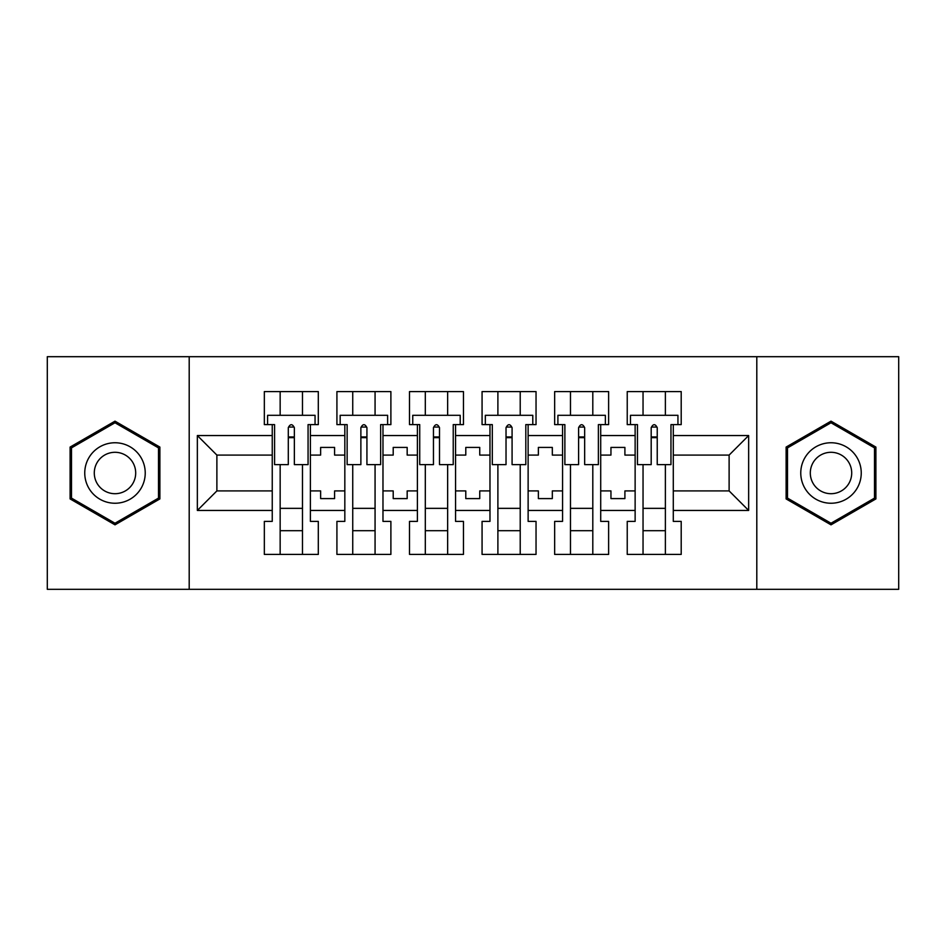 <?xml version="1.0" encoding="UTF-8"?>
<svg xmlns="http://www.w3.org/2000/svg" width="946" height="946" viewBox="0 0 946 946"><rect width="100%" height="100%" fill="white"/><g stroke="black" fill="none" stroke-linecap="round" stroke-linejoin="round"><path stroke-width="1.42" d="M756.8 356.689L47.3 356.689L47.3 589.311L898.7 589.311L898.7 356.689L756.8 356.689L756.8 589.311M600.71 490.915L610.95 490.915L610.95 498.589L624.904 498.589L624.904 490.915L635.133 490.915L635.133 455.085L624.904 455.085L624.904 447.411L610.95 447.411L610.95 455.085L600.71 455.085L600.71 510.45L635.133 510.45L635.133 521.388L627.233 521.388L627.233 554.415L681.203 554.415L681.203 521.388L673.292 521.388L673.292 490.915L729.118 490.915L729.118 455.085L673.292 455.085L673.292 490.915M528.128 490.915L538.369 490.915L538.369 498.589L552.322 498.589L552.322 490.915L562.563 490.915L562.563 455.085L552.322 455.085L552.322 447.411L538.369 447.411L538.369 455.085L528.128 455.085L528.128 510.45L562.563 510.45L562.563 521.388L554.652 521.388L554.652 554.415L608.621 554.415L608.621 521.388L600.71 521.388L600.71 510.45M455.558 490.915L465.787 490.915L465.787 498.589L479.74 498.589L479.74 490.915L489.981 490.915L489.981 455.085L479.74 455.085L479.74 447.411L465.787 447.411L465.787 455.085L455.558 455.085L455.558 510.45L489.981 510.45L489.981 521.388L482.07 521.388L482.07 554.415L536.039 554.415L536.039 521.388L528.128 521.388L528.128 510.45M382.976 490.915L393.205 490.915L393.205 498.589L407.17 498.589L407.17 490.915L417.399 490.915L417.399 455.085L407.17 455.085L407.17 447.411L393.205 447.411L393.205 455.085L382.976 455.085L382.976 510.45L417.399 510.45L417.399 521.388L409.5 521.388L409.5 554.415L463.457 554.415L463.457 521.388L455.558 521.388L455.558 510.45M310.394 490.915L320.635 490.915L320.635 498.589L334.588 498.589L334.588 490.915L344.829 490.915L344.829 455.085L334.588 455.085L334.588 447.411L320.635 447.411L320.635 455.085L310.394 455.085L310.394 510.45L344.829 510.45L344.829 521.388L336.918 521.388L336.918 554.415L390.887 554.415L390.887 521.388L382.976 521.388L382.976 510.45M189.2 589.311L189.2 356.689M382.976 455.085L382.976 435.55L417.399 435.55L417.399 455.085M455.558 455.085L455.558 424.612L463.457 424.612L463.457 391.585L409.5 391.585L409.5 424.612L417.399 424.612L417.399 435.55M455.558 435.55L489.981 435.55L489.981 455.085M528.128 455.085L528.128 424.612L536.039 424.612L536.039 391.585L482.07 391.585L482.07 424.612L489.981 424.612L489.981 435.55M528.128 435.55L562.563 435.55L562.563 455.085M600.71 455.085L600.71 424.612L608.621 424.612L608.621 391.585L554.652 391.585L554.652 424.612L562.563 424.612L562.563 435.55M600.71 435.55L635.133 435.55L635.133 455.085M673.292 455.085L673.292 424.612L681.203 424.612L681.203 391.585L627.233 391.585L627.233 424.612L635.133 424.612L635.133 435.55M673.292 435.55L748.653 435.55L748.653 510.45L673.292 510.45M272.247 490.915L272.247 455.085L216.882 455.085L216.882 490.915L272.247 490.915L272.247 521.388L264.336 521.388L264.336 554.415L318.305 554.415L318.305 521.388L310.394 521.388L310.394 510.45M272.247 510.45L197.347 510.45L197.347 435.55L272.247 435.55L272.247 455.085M310.394 455.085L310.394 424.612L318.305 424.612L318.305 391.585L264.336 391.585L264.336 424.612L272.247 424.612L272.247 435.55M310.394 435.55L344.829 435.55L344.829 455.085M382.976 435.55L382.976 424.612L390.887 424.612L390.887 391.585L336.918 391.585L336.918 424.612L344.829 424.612L344.829 435.55M635.133 490.915L635.133 510.45M562.563 490.915L562.563 510.45M489.981 490.915L489.981 510.45M417.399 490.915L417.399 510.45M344.829 490.915L344.829 510.45M216.882 490.915L197.347 510.45M197.347 435.55L216.882 455.085M729.118 490.915L748.653 510.45M748.653 435.55L729.118 455.085M288.294 437.643L294.348 437.643M280.158 508.357L302.484 508.357M280.158 530.694L302.484 530.694M280.158 391.585L280.158 415.306L302.484 415.306L302.484 391.585M280.158 554.415L280.158 464.628M302.484 554.415L302.484 464.628M360.875 437.643L366.93 437.643M352.74 508.357L375.065 508.357M352.74 530.694L375.065 530.694M352.74 391.585L352.74 415.306L375.065 415.306L375.065 391.585M352.74 554.415L352.74 464.628M375.065 554.415L375.065 464.628M433.457 437.643L439.5 437.643M425.31 508.357L447.647 508.357M425.31 530.694L447.647 530.694M425.31 391.585L425.31 415.306L447.647 415.306L447.647 391.585M425.31 554.415L425.31 464.628M447.647 554.415L447.647 464.628M506.027 437.643L512.082 437.643M497.892 508.357L520.217 508.357M497.892 530.694L520.217 530.694M497.892 391.585L497.892 415.306L520.217 415.306L520.217 391.585M497.892 554.415L497.892 464.628M520.217 554.415L520.217 464.628M578.609 437.643L584.663 437.643M570.473 508.357L592.799 508.357M570.473 530.694L592.799 530.694M570.473 391.585L570.473 415.306L592.799 415.306L592.799 391.585M570.473 554.415L570.473 464.628M592.799 554.415L592.799 464.628M651.191 437.643L657.234 437.643M643.043 508.357L665.381 508.357M643.043 530.694L665.381 530.694M643.043 391.585L643.043 415.306L665.381 415.306L665.381 391.585M643.043 554.415L643.043 464.628M665.381 554.415L665.381 464.628M159.886 447.08L114.998 421.159L70.099 447.08L70.099 498.92L114.998 524.841L159.886 498.92L159.886 447.08M786.114 447.08L786.114 498.92L831.002 524.841L875.901 498.92L875.901 447.08L831.002 421.159L786.114 447.08M288.294 436.946L294.348 436.946L288.294 436.946M272.247 424.612L274.577 424.612L274.577 464.628L288.294 464.628L288.294 427.627C290.316 423.737 292.326 423.737 294.348 427.627L294.348 464.628L308.065 464.628L308.065 424.612L310.394 424.612M294.348 427.758A3.027 1.242 -0 0 0 293.828 427.06L288.826 427.06A3.027 1.242 -0 0 0 288.294 427.758M315.053 424.612L315.053 415.306L267.6 415.306L267.6 424.612M88.806 457.876A30.237 30.237 0 0 0 99.874 499.192A30.237 30.237 0 0 0 141.179 488.124A30.237 30.237 0 0 0 130.11 446.808A30.237 30.237 0 0 0 88.806 457.876M97.06 462.653A20.706 20.706 0 0 0 104.639 490.927A20.706 20.706 0 0 0 132.925 483.347A20.706 20.706 0 0 0 125.345 455.073A20.706 20.706 0 0 0 97.06 462.653M158.49 447.884L158.49 498.116L114.998 523.233L71.494 498.116L71.494 447.884L114.998 422.767L158.49 447.884M804.821 457.876A30.237 30.237 0 0 0 815.89 499.192A30.237 30.237 0 0 0 857.194 488.124A30.237 30.237 0 0 0 846.126 446.808A30.237 30.237 0 0 0 804.821 457.876M813.075 462.653A20.706 20.706 0 0 0 820.655 490.927A20.706 20.706 0 0 0 848.94 483.347A20.706 20.706 0 0 0 841.361 455.073A20.706 20.706 0 0 0 813.075 462.653M874.506 447.884L874.506 498.116L831.002 523.233L787.51 498.116L787.51 447.884L831.002 422.767L874.506 447.884M360.875 436.946L366.93 436.946L360.875 436.946M344.829 424.612L347.147 424.612L347.147 464.628L360.875 464.628L360.875 427.627C362.886 423.737 364.908 423.737 366.93 427.627L366.93 464.628L380.647 464.628L380.647 424.612L382.976 424.612M366.93 427.758A3.027 1.242 -0 0 0 366.398 427.06L361.396 427.06A3.027 1.242 -0 0 0 360.875 427.758M387.624 424.612L387.624 415.306L340.17 415.306L340.17 424.612M433.457 436.946L439.5 436.946L433.457 436.946M417.399 424.612L419.728 424.612L419.728 464.628L433.457 464.628L433.457 427.627C435.467 423.737 437.49 423.737 439.5 427.627L439.5 464.628L453.229 464.628L453.229 424.612L455.558 424.612M439.5 427.758A3.027 1.242 -0 0 0 438.979 427.06L433.978 427.06A3.027 1.242 -0 0 0 433.457 427.758M460.205 424.612L460.205 415.306L412.752 415.306L412.752 424.612M506.027 436.946L512.082 436.946L506.027 436.946M489.981 424.612L492.31 424.612L492.31 464.628L506.027 464.628L506.027 427.627C508.049 423.737 510.06 423.737 512.082 427.627L512.082 464.628L525.81 464.628L525.81 424.612L528.128 424.612M512.082 427.758A3.027 1.242 -0 0 0 511.561 427.06L506.559 427.06A3.027 1.242 -0 0 0 506.027 427.758M532.787 424.612L532.787 415.306L485.333 415.306L485.333 424.612M578.609 436.946L584.663 436.946L578.609 436.946M562.563 424.612L564.88 424.612L564.88 464.628L578.609 464.628L578.609 427.627C580.619 423.737 582.641 423.737 584.663 427.627L584.663 464.628L598.38 464.628L598.38 424.612L600.71 424.612M584.663 427.758A3.027 1.242 -0 0 0 584.131 427.06L579.129 427.06A3.027 1.242 -0 0 0 578.609 427.758M605.357 424.612L605.357 415.306L557.904 415.306L557.904 424.612M651.191 436.946L657.234 436.946L651.191 436.946M635.133 424.612L637.462 424.612L637.462 464.628L651.191 464.628L651.191 427.627C653.201 423.737 655.223 423.737 657.234 427.627L657.234 464.628L670.962 464.628L670.962 424.612L673.292 424.612M657.234 427.758A3.027 1.242 -0 0 0 656.713 427.06L651.711 427.06A3.027 1.242 -0 0 0 651.191 427.758M677.939 424.612L677.939 415.306L630.485 415.306L630.485 424.612"/></g></svg>
